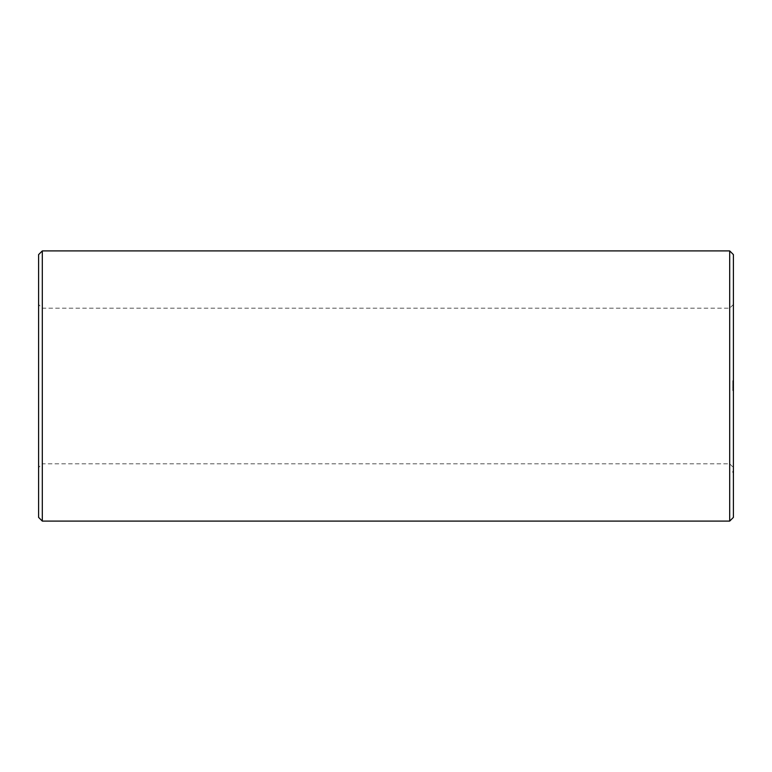 <?xml version="1.0" encoding="UTF-8"?>
<svg xmlns="http://www.w3.org/2000/svg" width="772" height="772" viewBox="0 0 772 772"><rect width="100%" height="100%" fill="white"/><g stroke="black" fill="none" stroke-linecap="round" stroke-linejoin="round"><path stroke-width="0.58" stroke-dasharray="3.86 2.9" d="M38.6 467.523L38.6 304.477L38.6 467.523L42.306 463.818L42.306 308.182L42.306 463.818L729.694 463.818L729.694 308.182L729.694 463.818L733.4 467.523L733.4 304.477L733.4 467.523M38.6 517.394L38.6 254.606M42.306 521.1L42.306 250.9M729.694 521.1L729.694 250.9M733.4 517.394L733.4 254.606M733.4 381.05L732.782 380.664L733.4 381.05M733.4 380.664L732.782 380.664L733.4 380.664M733.4 381.551L732.782 381.165L733.4 381.551M733.4 381.349L732.782 381.349M733.4 381.764L732.782 382.15L733.4 381.764M733.4 382.15L732.782 382.15L733.4 382.15M733.4 382.729L732.782 383.346L733.4 382.729M733.4 382.844L732.782 382.844L733.4 382.844M733.4 383.346L732.782 383.346L733.4 383.346M733.4 382.42L732.782 382.352L733.4 382.42M733.4 383.645L732.782 383.703L733.4 383.645M733.4 383.935L732.782 384.562L733.4 383.935M733.4 384.051L732.782 384.051L733.4 384.051M733.4 384.562L732.782 384.562L733.4 384.562M733.4 384.9L732.782 384.9M733.4 384.794L732.782 384.794L733.4 384.794M733.4 385.296L732.782 385.296M733.4 385.653L732.782 385.653L733.4 385.653M733.4 386.531L732.782 385.913L733.4 386.531M733.4 385.913L733.4 386.473L732.782 385.913L733.4 385.913M733.4 386.087L732.782 386.087L733.4 386.087M733.4 387.467L732.782 386.733L732.782 387.525L733.4 387.467M733.4 386.733L732.782 386.733M733.4 388.133L733.4 387.621L733.4 388.258L732.782 387.621L732.782 388.374L733.4 388.104L732.782 388.133M733.4 388.268L733.4 387.737L732.782 388.258M733.4 390.178L733.4 388.808L733.4 390.13L732.782 390.053L732.782 388.808L732.782 390.178L733.4 390.246L732.782 390.178M733.4 390.4L732.782 390.4L733.4 390.4M733.4 390.632L732.782 390.632M733.4 472.078L733.4 471.238L733.4 472.493L733.4 471.238L733.4 472.493L733.4 471.267L733.4 472.493L733.4 471.296L733.4 472.464L733.4 471.316L733.4 472.368L732.782 471.605L732.782 472.493L732.782 471.238L732.782 472.493L732.782 471.238L732.782 472.493L732.782 471.296L732.782 472.493L732.782 471.846L733.4 472.078L732.782 472.097M733.4 472.165L732.782 472.165L732.782 471.316L732.782 472.194L733.4 472.165L732.782 472.368L733.4 472.377L732.782 471.875L733.4 471.557L732.782 471.953L733.4 472.194M733.4 381.107L732.782 381.107L733.4 381.107M733.4 380.779L732.782 380.992L733.4 380.779M733.4 380.721L732.782 380.721L733.4 380.721M733.4 381.609L732.782 381.609L733.4 381.609M733.4 381.493L732.782 381.493L733.4 381.493M733.4 381.31L732.782 381.31M733.4 381.243L732.782 381.243M733.4 381.165L732.782 381.165M733.4 381.272L732.782 381.272M733.4 381.706L732.782 381.706L733.4 381.706M733.4 382.092L732.782 382.092L733.4 382.092M733.4 383.298L732.782 383.298L733.4 383.288M733.4 382.671L732.782 382.671L733.4 382.671M733.4 383.24L732.782 383.24L733.4 383.24M733.4 382.787L732.782 382.787M733.4 382.352L732.782 382.323M733.4 382.478L732.782 382.507L733.4 382.478M733.4 382.507L732.782 382.507M733.4 383.703L732.782 383.703L733.4 383.703M733.4 383.587L732.782 383.587L733.4 383.587M733.4 384.504L732.782 384.504L733.4 384.504M733.4 384.446L732.782 384.446L733.4 384.446M733.4 383.993L732.782 383.993M733.4 383.877L732.782 383.877M733.4 385.604L732.782 385.595M733.4 385.71L732.782 385.71L733.4 385.71M733.4 385.199L732.782 385.199M733.4 384.852L732.782 384.852L733.4 384.852M733.4 386.589L732.782 386.589L733.4 386.589M733.4 385.971L732.782 385.971L733.4 385.971M733.4 386.473L732.782 386.473L733.4 386.473M733.4 386.019L732.782 386.019M733.4 387.187L732.782 387.187L733.4 387.187M733.4 387.129L732.782 387.129M733.4 387.071L732.782 387.071L733.4 387.071M733.4 386.801L732.782 386.801L733.4 386.801M733.4 387.525L732.782 387.525M733.4 388.374L732.782 388.345M733.4 387.737L732.782 387.727M733.4 387.891L732.782 387.891L733.4 387.882M733.4 388.084L732.782 388.084M733.4 388.326L732.782 388.326M733.4 387.853L732.782 387.853M733.4 387.621L732.782 387.65M733.4 387.911L732.782 387.911M733.4 387.669L732.782 387.669M733.4 390.246L732.782 390.246L733.4 390.246M733.4 390.584L732.782 390.584L733.4 390.584M733.4 389.889L732.782 389.889L732.782 389.271L733.4 389.899M733.4 389.725L732.782 389.725L733.4 389.725M733.4 389.271L732.782 389.271M733.4 389.397L732.782 389.397L733.4 389.397M733.4 389.204L732.782 389.204L733.4 389.204M733.4 389.049L732.782 389.049L733.4 389.049M733.4 388.866L732.782 388.866L733.4 388.866M733.4 388.818L732.782 388.818M733.4 472.493L732.782 472.493L733.4 472.493M733.4 472.02L732.782 472.02M733.4 471.383L732.782 471.402M733.4 471.238L732.782 471.238L733.4 471.267M733.4 471.624L732.782 471.634M733.4 472.464L732.782 472.464L733.4 472.464M733.4 471.499L732.782 471.489M733.4 472.232L732.782 472.203M733.4 471.972L732.782 471.972L733.4 472.001M733.4 472.435L732.782 472.416M733.4 471.296L732.782 471.306M733.4 472.329L732.782 472.339M733.4 471.711L732.782 471.711M732.782 382.043L733.4 381.822L732.782 382.043M733.4 471.817L732.782 471.856L733.4 471.817M733.4 471.431L732.782 471.431M733.4 472.126L732.782 472.126L733.4 472.107M733.4 471.943L732.782 471.943L733.4 471.914M733.4 471.769L732.782 471.769M733.4 471.576L732.782 471.576L733.4 471.605M733.4 471.345L732.782 471.345L733.4 471.354M733.4 472.377L732.782 472.377L733.4 472.368M733.4 471.885L732.782 471.885M733.4 472.261L732.782 472.281L733.4 472.261M733.4 471.567L732.782 471.567L733.4 471.557M733.4 471.74L732.782 471.74M733.4 304.477L729.694 308.182L42.306 308.182L38.6 304.477"/><path stroke-width="1.16" d="M42.306 521.1L42.306 250.9L38.6 254.606L38.6 517.394L42.306 521.1L729.694 521.1L733.4 517.394L733.4 254.606L729.694 250.9L729.694 521.1M42.306 250.9L729.694 250.9"/></g></svg>
